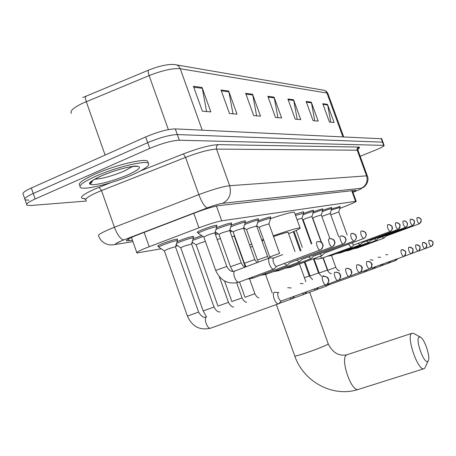 <?xml version="1.0" encoding="UTF-8"?>
<svg xmlns="http://www.w3.org/2000/svg" width="456" height="456" viewBox="0 0 456 456"><rect width="100%" height="100%" fill="white"/><g stroke="black" fill="none" stroke-linecap="round" stroke-linejoin="round"><path stroke-width="0.68" d="M216.486 227.715L217.928 227.128C225.002 224.437 229.59 223.052 231.694 222.973L231.232 223.56M231.243 225.275L232.298 224.848C239.132 222.254 243.538 220.915 245.516 220.835L245.06 221.394M245.106 222.99L245.812 222.71C252.424 220.197 256.665 218.903 258.529 218.829L258.079 219.353M258.153 220.846L258.546 220.693C264.953 218.264 269.034 217.01 270.796 216.936L270.357 217.432M295.146 214.354C299.928 212.65 302.784 211.818 303.719 211.852L303.308 212.279M303.451 213.454C308.923 211.413 312.297 210.376 313.568 210.33L313.164 210.74M313.318 211.846C318.562 209.908 321.759 208.922 322.928 208.888L322.529 209.281M322.694 210.33C327.716 208.477 330.76 207.537 331.825 207.514L331.432 207.89M331.615 208.882L339.919 206.568M197.995 232.406L197.3 232.412C196.872 232.121 198.645 231.169 202.624 229.55C209.948 226.757 214.73 225.327 216.982 225.247L216.509 225.868M193.156 238.733L201.62 235.581M177.11 241.634L179.447 240.654C186.635 237.924 191.366 236.499 193.629 236.385L193.167 236.977M215.05 233.466L216.708 232.913M229.773 230.776L230.89 230.417M158.511 246.246L157.816 246.257C157.343 245.995 159.013 245.083 162.826 243.532C170.276 240.694 175.212 239.218 177.635 239.098L177.162 239.731M339.811 208.483L349.165 204.727C354.067 202.743 356.404 201.586 356.182 201.256L221.713 220.829C216.589 221.753 209.002 224.078 198.958 227.812L146.159 247.904C139.057 250.806 135.979 252.493 136.931 252.972L161.173 248.794M175.72 246.143L177.697 245.778M191.776 243.208L193.219 242.945M352.858 192.124C355.07 191.092 356.039 190.477 355.771 190.272L218.931 205.622C213.767 206.403 206.146 208.677 196.069 212.439L135.734 235.604C128.683 238.539 125.656 240.301 126.665 240.888L132.451 240.266M86.378 201.039L30.723 205.513L27.012 205.246C25.542 204.208 28.255 202.116 35.152 198.976L149.739 148.411C162.017 143.309 171.878 140.585 179.328 140.226L384.123 145.384C384.248 146.108 381.262 147.727 375.163 150.235L360.172 156.283M24.772 198.81L23.267 194.473C21.763 193.344 24.453 191.189 31.333 188.014L145.663 136.937L147.698 142.671C159.97 137.552 169.837 134.851 177.304 134.56L382.943 142.152L177.304 134.56C169.837 134.851 159.97 137.552 147.698 142.671L33.242 193.492L147.698 142.671L149.739 148.411M26.659 204.231L25.137 199.859C23.649 198.77 26.351 196.65 33.242 193.492C26.351 196.65 23.649 198.77 25.137 199.859L28.859 200.167M82.747 97.578L148.559 70.138C158.625 66.16 166.799 64.273 173.086 64.478L174.483 64.558C177.196 64.587 179.117 65.977 180.257 68.731C172.898 68.069 162.524 70.355 149.129 75.593C148.103 72.555 147.915 70.737 148.559 70.138M145.663 136.937C157.924 131.795 167.797 129.116 175.286 128.894L381.706 138.778M311.283 102.144L318.174 121.108L313.112 120.675L306.136 101.454L311.283 102.144L311.465 102.828L306.386 102.155M327.482 104.327L334.088 122.476L329.46 122.077L322.768 103.694L327.482 104.327L327.659 104.977L323.013 104.361M252.567 94.244L260.473 116.16L253.696 115.579L245.67 93.315L252.567 94.244L252.778 95.03L245.961 94.124M228.695 91.029L237.012 114.148L229.459 113.504L221.017 89.997L228.695 91.029L228.923 91.861L221.325 90.852M202.054 87.444L210.82 111.902L202.356 111.178L193.447 86.287L202.054 87.444L202.293 88.321L193.771 87.193M293.556 99.761L300.755 119.614L295.203 119.141L287.907 98.998L293.556 99.761L293.75 100.474L288.175 99.733M274.073 97.139L281.608 117.973L275.492 117.448L267.849 96.301L274.073 97.139L274.278 97.886L268.128 97.071M277.926 117.659L274.278 97.886M297.221 119.312L293.75 100.474M206.602 111.543L202.293 88.321M232.987 113.806L228.923 91.861M256.625 115.83L252.778 95.03M330.822 122.197L327.659 104.977M314.777 120.817L311.465 102.828M132.36 174.796C113.407 183.169 84.748 190.386 80.564 187.598C78.175 185.717 83.237 181.938 95.731 176.25C115.425 167.42 145.099 160.193 148.343 163.197C150.332 165.311 145.002 169.176 132.36 174.796M79.851 185.575C77.457 183.66 82.507 179.858 94.996 174.163C114.678 165.311 144.364 158.124 147.624 161.173L148.137 162.615M427.882 361.26L428.041 361.106C431.04 358.479 424.718 338.768 420.375 337.132L419.081 337.121C414.909 339.184 424.291 364.954 427.882 361.26M425.562 366.504L424.781 368.203L423.772 368.779C417.702 370.648 405.965 335.895 411.785 333.387L412.429 333.154L414.031 333.61M263.739 240.175L261.995 240.865M252.595 246.491L250.367 247.146M249.58 244.952L251.718 244.04M243.863 228.98L244.906 228.513M288.146 232.475L288.084 232.309C286.676 232.286 281.825 233.7 273.532 236.556M261.71 240.073L263.465 239.411M273.269 235.832C288.517 230.525 297.437 227.892 300.042 227.92C300.749 228.37 296.936 230.297 288.585 233.706M270.493 218.68C284.156 214.075 292.119 211.932 294.388 212.239L294.513 212.593M164.342 250.891L167.192 249.392C171.336 247.819 174.106 246.975 175.492 246.861L175.543 246.975M164.291 250.857L158.859 247.272C158.46 247.015 160.033 246.172 163.579 244.73C170.515 242.09 175.138 240.7 177.447 240.557L177.327 240.939M278.798 292.552L274.312 292.262C273.064 293.071 273.007 295.266 274.13 298.851C275.424 302.106 276.798 303.787 278.257 303.895L279.032 303.331M278.445 292.575C277.556 293.162 277.522 294.753 278.331 297.335C279.266 299.689 280.258 300.909 281.306 300.988L281.449 300.954M278.536 303.816L281.574 300.892M206.522 316.914L203.171 310.941L180.781 247.813L183.608 246.337L191.605 244.006M176.569 243.396L180.166 241.817C186.863 239.269 191.286 237.929 193.447 237.798L193.338 238.14M291.224 287.941L287.725 287.73M289.782 297.962L291.561 298.982L292.267 298.475M196.205 244.918L199.027 243.475L205.348 241.355M192.643 240.403L203.011 236.499M303.075 283.638L300.293 283.484M302.391 293.436L304.027 294.377L304.665 293.92M312.474 279.471L312.098 279.5M314.224 289.184L315.734 290.056L316.316 289.64M217.187 239.463L220.43 238.551M215.471 234.646L218.065 233.808M323.549 275.72L323.201 275.749M325.35 285.188L326.747 285.986L327.271 285.61M231.859 236.607L234.276 236.122M230.183 231.927L232.212 231.289M363.768 271.098L364.954 271.873L365.33 271.611M373.076 260.057L370.141 259.891M372.028 267.911L373.27 268.801L373.618 268.555M380.595 257.332L378.109 257.201M380.008 265.044L381.17 265.882L381.495 265.66M304.135 224.016L304.602 223.833M387.742 254.744L385.69 254.642M387.589 262.314L388.683 263.106L388.985 262.901M302.744 220.168L303.212 219.991M394.81 259.72L396.116 260.273M203.798 237.017L206.825 235.438C210.9 233.894 213.579 233.079 214.873 232.987L214.918 233.09M273.97 258.119L269.735 257.845C268.39 258.404 268.282 260.501 269.416 264.144C270.721 267.415 272.101 269.12 273.554 269.257L274.318 268.687M203.758 236.989L198.343 233.421C197.984 233.141 199.654 232.252 203.353 230.747C210.17 228.154 214.651 226.803 216.794 226.7L216.68 227.065M273.674 258.13C272.785 258.626 272.745 260.137 273.543 262.662C274.483 265.027 275.481 266.258 276.524 266.361L276.809 266.258M230.462 266.674L218.943 234.384L221.941 232.839L229.699 230.565M215.967 229.408L218.629 228.291C225.213 225.783 229.505 224.483 231.517 224.38L231.414 224.711M330.349 238.608C335.907 239.856 333.627 240.956 334.636 241.406C334.043 242.626 336.819 240.7 332.92 246.491L332.002 246.941L332.92 246.491C334.533 245.208 335.04 243.532 334.436 241.458C333.313 239.098 331.558 238.226 329.158 238.853C327.374 239.052 330.275 247.306 332.002 246.941L289.663 262.73L287.462 265.027M284.253 263.494L287.018 265.466M244.348 263.22L233.158 231.91L236.134 230.4L243.584 228.194M230.747 226.9L232.965 225.976C239.332 223.56 243.458 222.3 245.345 222.203L245.254 222.505M341.59 235.906C347.101 237.348 344.685 238.003 345.716 238.551C345.203 239.634 347.785 238.117 344.08 243.538L343.191 243.977L344.08 243.538C345.648 242.296 346.138 240.671 345.551 238.665C344.468 236.373 342.758 235.535 340.427 236.145C338.751 236.328 341.567 244.325 343.191 243.977L301.986 259.321L299.803 261.584M296.793 260.085L299.398 261.978M257.418 259.966L246.536 229.579L249.489 228.103L256.654 225.965M244.633 224.551L246.457 223.805C252.613 221.468 256.585 220.254 258.358 220.157L258.278 220.425M352.146 233.369C358.057 235.182 355.07 235.552 356.261 236.316C356.791 237.513 356.221 238.995 354.557 240.768L353.691 241.19L354.557 240.768C356.085 239.565 356.563 237.986 355.993 236.043C354.939 233.82 353.275 233.01 351.006 233.597C350.35 236.379 351.245 238.91 353.691 241.19L313.568 256.118L311.402 258.347M308.581 256.882L311.038 258.7M269.735 256.899L259.15 227.384L262.075 225.937L268.972 223.862M257.691 222.351L259.168 221.758C265.135 219.496 268.954 218.316 270.636 218.225L270.556 218.47M362.075 230.981C367.855 232.788 364.897 233.107 366.065 233.842C366.584 234.988 366.031 236.43 364.412 238.163L363.575 238.573L364.412 238.163C365.9 236.989 366.367 235.461 365.815 233.569C364.789 231.42 363.17 230.633 360.964 231.209C360.371 233.894 361.243 236.35 363.575 238.573L324.478 253.103L322.329 255.292M319.673 253.861L321.993 255.616M351.872 242.934L353.839 244.969M297.061 219.661L302.043 218.225M348.538 244.177L351.2 247.397L351.604 247.106M295.528 215.403L303.519 213.226M311.79 243.755L303.12 219.729L305.93 218.39L311.932 216.543M303.052 214.776L303.434 214.622C308.74 212.621 312.075 211.578 313.426 211.493L313.375 211.664M396.538 222.699C402.181 224.836 399.034 224.711 400.191 225.766L398.612 229.117L397.866 229.482L399.114 228.701L399.838 227.612L399.895 225.007C398.971 223.081 397.512 222.38 395.512 222.904C395.124 225.281 395.911 227.476 397.866 229.482L362.4 242.615L360.348 244.661M358.234 243.35L360.115 244.889M321.315 241.805L312.736 218.053L315.512 216.737L321.332 214.941M312.93 213.134L313.107 213.066C318.271 211.117 321.497 210.102 322.791 210.016L322.74 210.176M404.039 220.892L406.302 221.593L407.578 223.714L407.054 226.165L405.333 227.504L407.259 225.68L407.316 223.138C406.416 221.268 404.991 220.584 403.036 221.092C402.688 223.406 403.457 225.543 405.333 227.504L370.677 240.329L368.647 242.335M366.641 241.053L368.431 242.546M321.868 216.423L330.269 213.419M411.169 219.182C416.351 221.057 413.478 220.909 414.601 221.878L413.136 225.275L412.423 225.623L414.31 223.845L414.361 221.371C413.484 219.547 412.087 218.88 410.178 219.376C409.87 221.627 410.617 223.708 412.423 225.623L378.537 238.152L376.536 240.13M374.627 238.876L376.337 240.318M322.318 211.578C327.34 209.686 330.463 208.7 331.694 208.62L331.649 208.762M330.76 214.776L338.785 211.966M417.941 217.552C423.071 219.444 420.232 219.325 421.321 220.362L419.862 223.497L419.172 223.839L421.008 222.1L421.065 219.684C420.204 217.905 418.842 217.255 416.972 217.746C416.698 219.934 417.428 221.964 419.172 223.839L386.021 236.083L384.049 238.026M382.231 236.795L383.861 238.203M331.244 210.102L340.13 207.417M144.136 232.349L149.209 246.713M193.8 213.311L198.958 227.812M216.435 206.049L221.713 220.829M351.69 190.642L355.555 201.267M128.518 238.927L129.173 240.779M352.933 192.324L356.9 190.705C360.895 189.046 362.338 188.225 361.226 188.254L222.585 203.342C219.148 203.849 214.052 205.365 207.309 207.885L121.741 240.711C115.488 243.373 114.091 244.507 117.562 244.108L132.941 241.64M222.585 203.342L220.202 203.775C221.109 203.473 213.653 205.405 207.303 207.885L121.741 240.711L116.023 243.51L115.556 244.177C114.239 244.861 111.937 245.037 108.665 244.718C103.837 243.572 100.514 240.7 98.684 236.105C97.219 235.222 101.101 232.822 110.329 228.901L114.416 227.265L101.511 190.597L97.453 192.272C88.299 196.354 84.52 199.027 86.121 200.304M113.094 244.843L117.562 244.108M84.953 198.702C78.124 198.417 81.316 195.242 94.529 189.177L110.58 182.736M140.761 170.789L183.369 153.917C198.782 148.057 210.421 144.962 218.304 144.643L358.541 147.071C360.029 147.128 359.835 147.784 357.96 149.032M179.328 140.226L175.286 128.894M35.152 198.976L31.333 188.014M383.65 145.27L381.165 138.493M123.764 239.913C120.589 239.292 117.477 235.079 114.416 227.265L198.833 194.626L185.558 157.388L101.511 190.597L99.106 187.279M207.303 207.885C204.733 207.007 201.905 202.584 198.833 194.626C212.524 189.491 222.796 186.521 229.653 185.717L216.543 149.101C209.532 149.443 199.209 152.207 185.558 157.388L183.369 153.917M361.249 188.242C366.259 185.649 368.032 181.522 366.567 175.856L367.337 175.93C369.577 180.656 365.758 187.359 361.249 188.242L222.613 203.33C229.379 199.671 231.728 193.8 229.653 185.717L366.567 175.856L357.208 150.195L216.543 149.101C216.024 147.083 216.606 145.595 218.304 144.643M358.097 150.6L367.399 176.113M357.071 149.562L359.077 147.824C358.752 147.168 358.399 148.018 358.011 150.366L357.208 150.195L357.105 148.867L357.521 147.881L358.541 147.071M357.544 190.443L356.9 190.705M168.367 129.624L149.129 75.593L82.274 103.404C73.194 107.89 69.586 111.224 71.455 113.419M86.013 96.13C85.192 96.792 85.278 98.627 86.269 101.637L105.102 155.057M176.774 64.951L322.66 90.043C324.689 90.083 326.12 91.08 326.946 93.041L180.257 68.731L202.225 130.154M328.012 93.822L326.946 93.041L342.849 136.709M92.237 181.836L90.841 181.767M132.685 166.486L124.169 171.097C112.108 176.062 102.241 178.775 94.569 179.231M127.674 174.984C114.348 180.473 102.942 183.728 93.463 184.743C86.372 184.634 88.874 181.733 100.964 176.044C112.581 170.92 129.373 166.206 136.179 166.098C142.454 166.537 139.621 169.501 127.674 174.984M91.536 182.759L90.111 182.639M328.229 343.824L327.328 344.616C322.842 346.817 315.552 349.649 305.457 353.109C298.167 355.526 294.599 356.455 294.741 355.908L276.364 304.597M411.871 333.336L346.714 354.853C339.788 357.715 350.96 391.693 358.142 389.47L358.712 389.287M281.306 300.988L327.094 284.299C328.531 282.954 328.953 281.284 328.343 279.289C327.169 276.792 325.322 275.857 322.802 276.478C320.916 276.866 323.868 285.445 325.744 285.029L326 284.932M323.657 276.273C329.87 277.39 327.533 278.656 328.548 279.135C328.172 280.275 330.423 279.015 327.094 284.299L325.875 285M206.619 316.874L206.465 316.937C203.45 318.1 207.258 329.05 210.398 328.229C199.802 330.623 192.141 326.582 187.416 316.088L198.616 312.075M278.257 303.895L210.626 328.166M326.576 284.652L339.013 279.944L340.375 277.755L340.239 275.099C339.093 272.688 337.303 271.782 334.858 272.386C333.091 272.745 335.958 281.044 337.714 280.651L337.947 280.565M335.696 272.186C341.778 273.15 339.424 274.672 340.45 275.031C339.976 276.256 342.336 274.478 339.013 279.944L337.833 280.622M203.171 310.941L214.001 307.059M338.5 280.297L350.174 275.874L351.502 273.748L351.365 271.177C350.259 268.84 348.515 267.968 346.138 268.561C344.479 268.886 347.272 276.929 348.92 276.553L349.125 276.473M346.965 268.362C352.972 269.553 350.51 270.607 351.536 271.052C351.137 272.146 353.332 270.779 350.174 275.874L349.028 276.53M217.957 306.107L228.456 302.345M349.661 276.216L360.639 272.05L361.933 269.992L361.802 267.501C360.73 265.238 359.037 264.394 356.723 264.964C356.068 267.877 356.968 270.459 359.425 272.711L359.613 272.642M357.532 264.771C363.341 265.928 360.958 266.937 361.95 267.364C362.828 267.113 362.389 268.675 360.639 272.05L359.522 272.688M224.551 281.016L231.865 301.553L242.05 297.91M360.132 272.392L370.477 268.459L371.731 266.464L371.611 264.041C370.568 261.847 368.921 261.031 366.67 261.59C366.082 264.406 366.96 266.908 369.297 269.097L369.474 269.034M367.462 261.402C373.15 262.565 370.768 263.511 371.743 263.927C372.592 263.659 372.17 265.175 370.477 268.459L369.388 269.08M244.98 297.283L254.864 293.732M370.477 268.459L403.486 256.597L405.464 254.818L405.566 252.071C404.632 250.116 403.144 249.392 401.109 249.899C400.733 252.379 401.519 254.613 403.486 256.597L403.611 256.551M401.85 249.728C408.091 251.712 404.569 251.792 405.851 252.704L404.535 256.021L403.549 256.58M404.044 256.346L411.933 253.319L413.05 251.575L412.948 249.472C412.03 247.568 410.582 246.867 408.593 247.363C408.257 249.768 409.026 251.94 410.913 253.878L411.027 253.838M409.317 247.192C415.194 248.93 411.933 249.05 413.182 249.916L411.933 253.319L410.97 253.867M304.42 277.675L309.265 275.983L312.525 279.477M411.449 253.639L418.956 250.754L420.044 249.056L419.947 247.004C419.058 245.151 417.639 244.467 415.701 244.952C415.399 247.289 416.151 249.403 417.958 251.302L418.066 251.262M416.408 244.781C422.131 246.491 418.927 246.531 420.164 247.386L418.956 250.754L418.015 251.29M305.03 261.892L310.114 275.994L318.544 272.962L321.628 276.319M418.477 251.074L425.63 248.32L426.696 246.662L426.599 244.661C425.727 242.848 424.348 242.182 422.45 242.66C422.182 244.935 422.917 246.998 424.661 248.851L424.758 248.816M423.151 242.495C428.839 244.268 425.625 244.279 426.839 245.214L425.63 248.32L424.713 248.839M313.979 258.717L319.149 273.047L327.38 270.089M425.157 248.634L431.98 246.001L433.023 244.382L432.932 242.427C432.077 240.665 430.726 240.016 428.874 240.477C428.634 242.695 429.352 244.707 431.034 246.519L431.125 246.485M429.558 240.318C434.967 241.914 431.98 242.028 433.126 242.791L431.98 246.001L431.08 246.508M323.247 257.743L327.761 270.231L335.804 267.341M276.524 266.361L321.013 249.637C322.677 248.32 323.19 246.588 322.563 244.445C321.412 241.999 319.599 241.099 317.137 241.743C315.233 241.965 318.214 250.486 320.061 250.105L320.329 250.002M318.351 241.492C324.051 242.888 321.725 243.726 322.762 244.308C322.261 245.419 324.917 244.028 321.013 249.637L320.152 250.087M269.325 257.999L234.772 271.024C233.575 271.879 233.489 273.948 234.526 277.237C235.815 280.463 237.234 282.121 238.773 282.218C228.148 284.778 220.459 280.845 215.694 270.414L226.809 266.452M273.554 269.257L239.195 282.059M232.839 271.337L230.48 266.731L241.241 262.884M251.427 277.499L253.297 277.995M246.052 266.794L244.365 263.266L254.801 259.532M264.811 273.708L266.543 274.176M258.352 262.143L257.435 260.005L267.558 256.38M277.396 270.14L278.998 270.585M270.112 257.862L269.752 256.939L279.585 253.405M289.252 266.777L290.746 267.199M353.685 245.026L389.994 231.568L391.276 230.764L392.017 229.647L392.069 226.974C391.123 224.996 389.629 224.278 387.577 224.808C387.15 227.259 387.953 229.516 389.994 231.568L390.137 231.517M388.626 224.597C394.138 226.484 391.128 226.524 392.274 227.196C392.787 228.12 392.285 229.453 390.763 231.192L390.04 231.562M319.947 256.363L322.244 258.113M330.526 255.046L331.66 255.394M339.538 252.481L340.603 252.818M348.11 250.042L349.108 250.361M356.267 247.722L357.208 248.024M131.459 237.451L136.783 252.544M352.294 190.574L356.182 201.256M126.489 240.386L126.665 240.888M84.73 198.565L83.853 198.44L85.699 199.443M384.123 145.384L381.649 138.624M324.125 90.254L326.348 91.337L327.875 93.446L343.653 136.743M92.659 180.388C91.291 183.226 90.476 184.19 90.202 183.284C88.321 182.941 91.947 180.525 101.067 176.039C112.301 171.188 129.037 165.864 137.079 166.406L135.449 166.126M148.343 163.197L147.624 161.173M294.804 356.079C303.422 381.678 332.891 397.769 358.142 389.47L423.772 368.779M420.375 337.132L413.7 333.427M428.041 361.106L424.781 368.203M265.591 274.518L272.226 293.043M300.042 227.92L294.388 212.239M309.664 292.25L328.286 343.984C332.635 352.756 338.819 356.353 346.845 354.779M288.084 232.309L295.015 251.552M299.478 263.956L305.89 281.768M164.354 250.891L187.41 316.065M158.802 247.078L158.289 245.619M206.249 317.011C203.695 318.054 201.147 316.401 198.605 312.058L175.503 246.867L177.447 240.557M177.458 240.563L176.939 239.104M180.73 247.779L176.147 244.752M220.1 311.972C217.934 312.223 215.899 310.582 213.995 307.036L191.571 243.909L193.447 237.798L192.956 236.396M278.901 303.519L291.561 298.982M294.57 296.24L291.817 298.908M196.211 244.923L217.951 306.096M196.165 244.895L192.09 242.204M233.689 307.03C231.79 306.985 230.046 305.417 228.45 302.328L219.347 276.758M292.153 298.634L304.027 294.377M306.82 291.84L304.26 294.308M246.61 302.334C244.935 302.1 243.413 300.624 242.045 297.893L236.67 282.828M232.246 270.419L232.566 271.314M304.568 294.057L315.734 290.056M318.322 287.713L315.945 289.993M239.508 281.945L244.975 297.266M258.86 297.876C257.389 297.54 256.055 296.149 254.858 293.721L249.586 278.964M234.424 235.456L234.241 236.054L245.334 267.062M316.23 289.76L326.747 285.986M329.266 283.7L326.941 285.929M327.636 285.268L364.954 271.873M367.148 269.884L365.096 271.833M293.322 231.728L300.276 251.034M304.289 262.171L309.265 275.983M365.29 271.662L373.27 268.801M375.698 266.589L373.401 268.761M294.046 231.409L301.017 250.754M313.426 258.78L318.544 272.962M373.589 268.601L381.17 265.882M383.462 263.802L381.296 265.848M331.369 273.651C329.956 273.594 328.622 272.403 327.38 270.077L322.962 257.845M381.467 265.694L388.683 263.106M390.843 261.145L388.797 263.072M339.543 270.784C338.227 270.693 336.984 269.542 335.798 267.336L331.506 255.463M388.962 262.93L395.837 260.461M397.871 258.62L395.945 260.433M203.809 237.023L215.671 270.357M198.292 233.238L197.773 231.785M234.053 271.246C231.409 271.998 228.986 270.38 226.792 266.395L214.884 232.993M214.873 232.987L216.794 226.7M276.712 266.31L273.822 269.177M216.805 226.706L216.286 225.247M286.773 265.534L252.915 278.137L247.084 279.118M273.52 258.09L282.686 254.63M218.897 234.361L215.198 231.922M245.123 267.142C243.601 266.612 242.301 265.175 241.224 262.833L229.664 230.48L231.517 224.38M231.528 224.386L231.027 222.978M299.176 262.04L266.19 274.307L260.621 275.27M233.119 231.887L229.875 229.75M256.973 262.667L254.784 259.487L243.555 228.114M243.544 228.114L245.345 222.203L244.866 220.846M310.832 258.763L278.679 270.704L273.355 271.639M246.502 229.562L243.675 227.698M268.59 258.278L267.541 256.335L256.625 225.897L258.358 220.157M258.37 220.157L257.896 218.84M321.805 255.673L290.449 267.307L285.353 268.225M259.122 227.367L256.66 225.748M270.186 216.953L270.642 218.23L268.943 223.799L279.568 253.365M351.2 247.397L321.452 258.387L317.94 259.036L313.745 258.66M296.218 230.428L302.311 247.329M303.16 211.875L303.582 213.043L302.02 218.179L311.323 243.931M353.788 244.997L351.348 247.351M359.978 244.923L331.449 255.474L327.112 256.312M303.103 219.718L302.419 219.273M311.921 216.497L321.092 241.885M311.915 216.497L313.426 211.493M313.432 211.493L313.021 210.358M368.305 242.581L340.41 252.886L336.232 253.707M312.73 218.053L312.406 217.843M322.398 208.916L322.797 210.022L321.315 214.901L329.91 238.653M376.223 240.352L348.925 250.429L344.901 251.227M331.694 208.62L330.252 213.38L338.734 236.778M331.7 208.62L331.307 207.548M383.752 238.231L357.037 248.087L353.155 248.868M339.8 206.243L340.176 207.286L338.768 211.932L347.153 235.045"/></g></svg>
